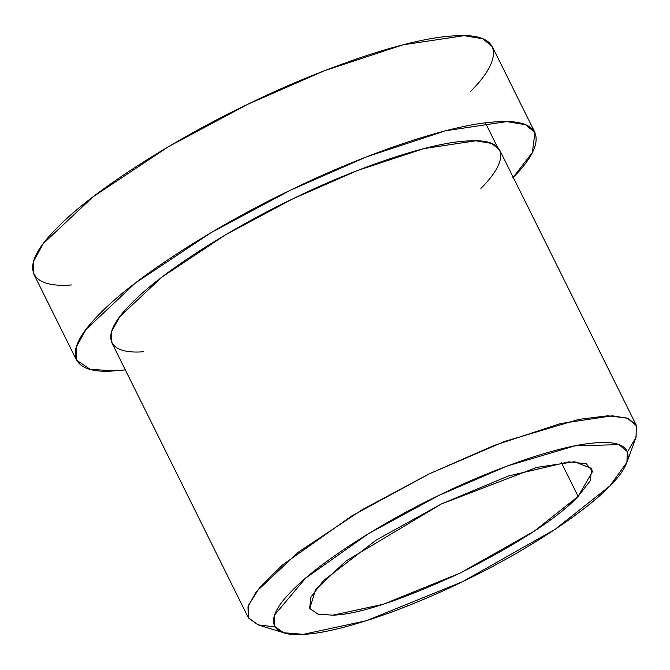 <?xml version="1.0" encoding="UTF-8"?>
<svg xmlns="http://www.w3.org/2000/svg" width="670" height="670" viewBox="0 0 670 670"><rect width="100%" height="100%" fill="white"/><g stroke="black" fill="none" stroke-linecap="round" stroke-linejoin="round"><path stroke-width="1" d="M609.985 485.851L555.12 529.342L462.61 581.66L366.457 620.713L303.401 634.331L283.619 632.731L274.658 626.433L274.574 614.968L305.587 578.151L368.726 533.513L438.942 495.373L507.366 465.935L574.927 445.843L618.963 444.645L627.371 451.597L626.885 462.333L609.985 485.851C633.703 462.593 638.024 440.031 598.151 442.703C559.819 444.386 489.016 470.65 438.942 495.373C388.65 519.258 321.734 559.693 291.567 591.191C259.751 623.226 273.98 636.818 303.401 634.331C329.975 633.694 392.578 615.831 462.61 581.66C532.759 547.943 589.332 508.086 609.985 485.851M626.885 462.333L635.964 437.527L636.5 425.718L627.254 418.072L607.656 415.802L578.805 419.387L504.485 441.488L429.227 473.874L351.984 515.825L282.531 564.927L259.801 587.305L248.419 605.429L248.52 618.042L258.369 624.968L283.619 632.731M561.343 462.543L578.143 496.386L590.153 480.926L591.836 468.498L574.5 461.756L536.754 467.417L441.312 503.999L346.047 560.983L315.562 589.675L309.716 608.536L318.091 614.189L332.873 615.169L383.315 604.273L460.24 573.034L534.25 531.176L578.143 496.386L561.343 462.543M71.489 284.959C33.249 288.192 14.748 270.529 56.113 228.872C95.316 187.927 182.315 135.373 247.699 104.319C312.79 72.176 404.831 38.031 454.67 35.845C506.495 32.369 500.884 61.707 470.047 91.932M534.953 132.551L492.299 46.615L482.819 38.776L464.126 35.669L402.796 44.865L324.255 70.777L247.699 104.319L168.497 146.655L92.895 196.913L43.349 243.528L33.5 261.35L33.86 274.189L76.522 360.125L76.162 347.286L86.011 329.464L135.558 282.849L211.159 232.591L290.353 190.255L366.909 156.713L445.458 130.801L506.78 121.605L525.481 124.712L534.953 132.551L532.349 152.517L513.228 177.332M485.407 122.878L497.324 146.881L485.407 122.878M512.709 177.868C543.546 147.643 549.157 118.305 497.324 121.781C447.485 123.967 355.443 158.112 290.353 190.255C224.969 221.301 137.978 273.863 98.766 314.808C57.411 356.465 75.903 374.128 114.151 370.895L125.323 369.89L114.151 370.895L90.123 369.296L76.522 360.125M143.623 351.733C111.262 354.464 95.609 339.522 130.608 304.272C163.79 269.633 237.398 225.153 292.723 198.881C347.797 171.688 425.685 142.794 467.853 140.943C511.704 138.003 506.964 162.827 480.867 188.404M274.934 626.894L257.958 624.842L248.294 617.614L247.984 606.752L256.325 591.669L298.25 552.222L362.219 509.694L429.227 473.874L494.008 445.491L560.472 423.566L612.363 415.785L628.184 418.415L636.198 425.056L636.14 437.049L627.489 451.89M636.198 425.056L499.686 150.063L491.671 143.422L475.851 140.792L423.959 148.573L357.495 170.498L292.723 198.881L225.706 234.701L161.738 277.229L119.813 316.675L111.48 331.759L111.781 342.621L248.294 617.614M578.143 496.386C558.646 517.341 519.342 542.893 460.24 573.034C400.4 600.496 357.947 614.541 332.873 615.169L317.974 614.156L309.641 608.377L310.905 597.087L323.409 580.656L376.373 539.97L441.312 503.999L508.438 476.002L568.679 461.865L586.208 463.749L592.64 471.32L578.143 496.386"/></g></svg>
